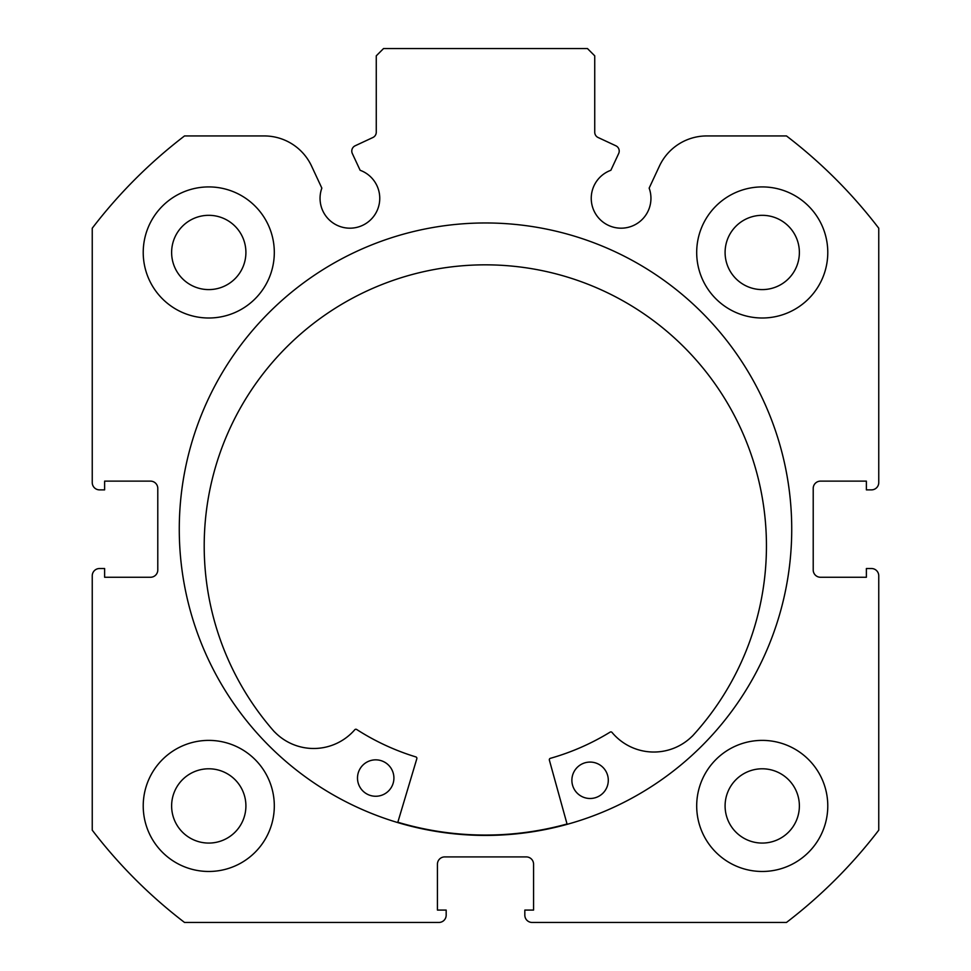 <?xml version="1.0" encoding="UTF-8"?>
<svg xmlns="http://www.w3.org/2000/svg" width="971" height="971" viewBox="0 0 971 971"><rect width="100%" height="100%" fill="white"/><g stroke="black" fill="none" stroke-linecap="round" stroke-linejoin="round"><path stroke-width="1.46" d="M567.137 824.343L549.368 760.111A1.457 1.457 0 0 1 550.375 758.327A238.138 238.138 0 0 0 610.14 732.11A1.457 1.457 0 0 1 612.021 732.425A54.4 54.4 0 0 0 692.287 736.115L692.335 736.152A281.117 281.117 0 0 0 488.255 264.852A281.117 281.117 0 0 0 274.392 731.794L274.441 731.758A54.4 54.4 0 0 0 354.779 729.743A1.457 1.457 0 0 1 356.66 729.476A238.138 238.138 0 0 0 415.855 756.919A1.457 1.457 0 0 1 416.826 758.727L397.734 822.571M608.295 780.478A18.206 18.206 0 0 1 589.895 798.49A18.206 18.206 0 0 1 571.883 780.101A18.206 18.206 0 0 1 590.271 762.077A18.206 18.206 0 0 1 608.295 780.478M393.91 778.244A18.206 18.206 0 0 1 375.51 796.256A18.206 18.206 0 0 1 357.498 777.856A18.206 18.206 0 0 1 375.898 759.844A18.206 18.206 0 0 1 393.91 778.244M351.781 151.063A5.826 5.826 0 0 0 352.327 153.527L360.132 170.277A29.858 29.858 0 0 1 349.912 228.185A29.858 29.858 0 0 1 321.85 188.119L311.582 166.102A52.24 52.24 0 0 0 264.233 135.94L184.526 135.94A495.21 495.21 0 0 0 92.245 228.221L92.245 482.587A7.283 7.283 0 0 0 99.528 489.87L104.625 489.87L104.625 481.131L150.505 481.131A7.283 7.283 0 0 1 157.788 488.413L157.788 569.977A7.283 7.283 0 0 1 150.505 577.26L104.625 577.26L104.625 568.52L99.528 568.52A7.283 7.283 0 0 0 92.245 575.803L92.245 830.169A495.21 495.21 0 0 0 184.526 922.45L438.892 922.45A7.283 7.283 0 0 0 446.175 915.168L446.175 910.07L437.435 910.07L437.435 864.19A7.283 7.283 0 0 1 444.718 856.908L526.282 856.908A7.283 7.283 0 0 1 533.565 864.19L533.565 910.07L524.826 910.07L524.826 915.168A7.283 7.283 0 0 0 532.108 922.45L786.474 922.45A495.21 495.21 0 0 0 878.755 830.169L878.755 575.803A7.283 7.283 0 0 0 871.473 568.52L866.375 568.52L866.375 577.26L820.495 577.26A7.283 7.283 0 0 1 813.213 569.977L813.213 488.413A7.283 7.283 0 0 1 820.495 481.131L866.375 481.131L866.375 489.87L871.473 489.87A7.283 7.283 0 0 0 878.755 482.587L878.755 228.221A495.21 495.21 0 0 0 786.474 135.94L706.767 135.94A52.24 52.24 0 0 0 659.418 166.102L649.15 188.119A29.858 29.858 0 0 1 621.088 228.185A29.858 29.858 0 0 1 610.868 170.277L618.673 153.527A5.826 5.826 0 0 0 615.857 145.784L598.1 137.506A5.826 5.826 0 0 1 594.738 132.226L594.738 55.833L587.455 48.55L383.545 48.55L376.263 55.833L376.263 132.226A5.826 5.826 0 0 1 372.9 137.506L355.143 145.784A5.826 5.826 0 0 0 351.781 151.063M791.729 529.195A306.229 306.229 0 0 0 485.5 222.966A306.229 306.229 0 0 0 179.271 529.195A306.229 306.229 0 0 0 485.5 835.424A306.229 306.229 0 0 0 791.729 529.195M696.693 805.93A65.543 65.543 0 0 0 762.235 871.473A65.543 65.543 0 0 0 827.778 805.93A65.543 65.543 0 0 0 762.235 740.388A65.543 65.543 0 0 0 696.693 805.93M143.223 805.93A65.543 65.543 0 0 0 208.765 871.473A65.543 65.543 0 0 0 274.308 805.93A65.543 65.543 0 0 0 208.765 740.388A65.543 65.543 0 0 0 143.223 805.93M696.693 252.46A65.543 65.543 0 0 0 762.235 318.003A65.543 65.543 0 0 0 827.778 252.46A65.543 65.543 0 0 0 762.235 186.918A65.543 65.543 0 0 0 696.693 252.46M143.223 252.46A65.543 65.543 0 0 0 208.765 318.003A65.543 65.543 0 0 0 274.308 252.46A65.543 65.543 0 0 0 208.765 186.918A65.543 65.543 0 0 0 143.223 252.46M245.906 252.46A37.141 37.141 0 0 1 208.765 289.601A37.141 37.141 0 0 1 171.624 252.46A37.141 37.141 0 0 1 208.765 215.319A37.141 37.141 0 0 1 245.906 252.46M799.376 252.46A37.141 37.141 0 0 1 762.235 289.601A37.141 37.141 0 0 1 725.094 252.46A37.141 37.141 0 0 1 762.235 215.319A37.141 37.141 0 0 1 799.376 252.46M245.906 805.93A37.141 37.141 0 0 1 208.765 843.071A37.141 37.141 0 0 1 171.624 805.93A37.141 37.141 0 0 1 208.765 768.789A37.141 37.141 0 0 1 245.906 805.93M799.376 805.93A37.141 37.141 0 0 1 762.235 843.071A37.141 37.141 0 0 1 725.094 805.93A37.141 37.141 0 0 1 762.235 768.789A37.141 37.141 0 0 1 799.376 805.93M567.04 823.991A305.865 305.865 0 0 1 397.831 822.231"/></g></svg>
